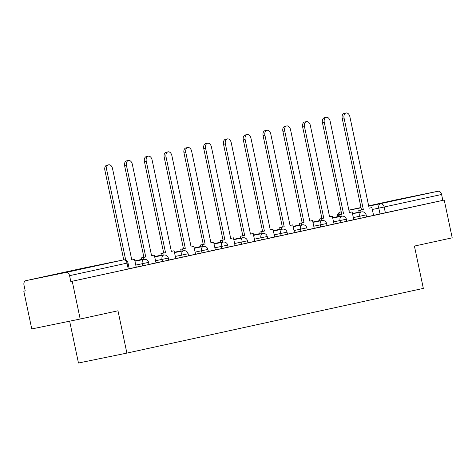 <?xml version="1.0" encoding="UTF-8"?>
<svg xmlns="http://www.w3.org/2000/svg" width="476" height="476" viewBox="0 0 476 476"><rect width="100%" height="100%" fill="white"/><g stroke="black" fill="none" stroke-linecap="round" stroke-linejoin="round"><path stroke-width="0.71" d="M387.321 201.883L413.138 196.511L387.321 201.883M54.615 274.503L80.432 269.13L54.615 274.503M353.733 219.674L366.585 216.985L366.145 214.896L353.293 217.586M333.956 223.988L346.808 221.304L346.367 219.216L333.515 221.905M314.178 228.307L327.024 225.618L326.584 223.536L313.738 226.219M294.394 232.627L307.246 229.938L306.806 227.849L293.96 230.539M274.616 236.941L287.468 234.257L287.028 232.169L274.176 234.852M247.889 242.802L267.685 238.571L267.244 236.483L254.398 239.172M228.105 247.115L247.907 242.891L247.466 240.802L234.62 243.492M215.277 249.894L228.129 247.205L227.689 245.122L214.837 247.806M195.499 254.214L208.345 251.524L207.905 249.436L195.059 252.125M175.721 258.527L188.567 255.844L188.127 253.756L175.281 256.439M155.938 262.847L168.79 260.158L168.349 258.069L155.497 260.759M136.16 267.161L149.006 264.477L148.566 262.389L135.719 265.078M25.21 290.866L23.8 291.175L25.21 290.884L23.973 285.005A3.879 2.88 -102.3 0 1 25.972 280.632A3.879 2.88 -102.3 0 1 25.996 280.632L65.956 272.45L123.391 259.914L83.431 268.095L25.996 280.632M69.645 321.187L78.463 363.01L126.89 353.097L117.977 310.78L80.188 319.027L72.233 281.262L444.239 200.063L452.2 237.827L414.417 246.074L423.337 288.397L126.89 353.097M80.188 319.027L31.761 328.94L23.8 291.175M398.007 199.432L368.656 205.834L397.978 199.438A3.879 2.88 77.7 0 1 397.978 199.438A3.879 2.88 77.7 0 1 398.007 199.432L437.968 191.257A3.879 2.88 77.7 0 1 441.591 194.47L442.829 200.354L373.517 215.354M442.829 200.354L444.239 200.063M70.817 281.554L129.228 268.791L127.99 262.913L69.579 275.669L70.817 281.554L72.233 281.262M69.579 275.669A3.879 2.88 -102.3 0 0 65.956 272.45M129.21 268.702L136.225 267.173L134.524 259.402L131.798 259.997L112.52 168.534A4.462 2.987 78.4 0 0 108.712 164.797A4.462 2.987 78.4 0 0 106.689 169.807L125.729 260.146M148.988 264.388L156.009 262.853L154.301 255.088L151.576 255.683L132.304 164.214A4.462 2.987 78.4 0 0 128.49 160.477A4.462 2.987 78.4 0 0 126.467 165.487L145.745 256.957L141.182 257.927L141.598 259.878M168.766 260.069L175.787 258.539L174.085 250.769L171.36 251.364L152.082 159.894A4.462 2.987 78.4 0 0 148.274 156.164A4.462 2.987 78.4 0 0 146.251 161.168L165.523 252.637L160.965 253.607L161.376 255.564M188.55 255.749L195.565 254.22L193.863 246.455L191.138 247.05L171.86 155.581A4.462 2.987 78.4 0 0 168.052 151.844A4.462 2.987 78.4 0 0 166.029 156.854L185.307 248.323L180.743 249.293L181.154 251.245M208.327 251.435L215.348 249.9L213.641 242.135L210.916 242.73L191.644 151.261A4.462 2.987 78.4 0 0 187.83 147.53A4.462 2.987 78.4 0 0 185.807 152.534L205.085 244.004L200.521 244.973L200.937 246.925M267.667 238.482L274.688 236.953L272.98 229.182L270.255 229.777L250.983 138.308A4.462 2.987 78.4 0 0 247.169 134.577A4.462 2.987 78.4 0 0 245.146 139.581L264.424 231.05L259.86 232.02L260.271 233.978M287.445 234.168L294.465 232.633L292.764 224.868L290.039 225.463L270.761 133.994A4.462 2.987 78.4 0 0 266.953 130.257A4.462 2.987 78.4 0 0 264.93 135.267L284.202 226.737L279.644 227.706L280.055 229.658M307.228 229.849L314.243 228.313L312.542 220.549L309.817 221.144L290.538 129.674A4.462 2.987 78.4 0 0 286.73 125.944A4.462 2.987 78.4 0 0 284.707 130.948L303.985 222.417L299.422 223.387L299.832 225.338M327.006 225.529L334.027 224L332.319 216.235L329.594 216.83L310.322 125.361A4.462 2.987 78.4 0 0 306.508 121.624A4.462 2.987 78.4 0 0 304.485 126.634L323.763 218.103L319.2 219.073L319.61 221.025M346.784 221.215L353.805 219.68L352.103 211.915L349.372 212.51L330.1 121.041A4.462 2.987 78.4 0 0 326.286 117.31A4.462 2.987 78.4 0 0 324.269 122.314L343.541 213.784L338.983 214.753L339.394 216.705M366.568 216.895L373.583 215.366L371.881 207.595L369.156 208.19L349.878 116.727A4.462 2.987 78.4 0 0 346.07 112.99A4.462 2.987 78.4 0 0 344.047 117.994L363.325 209.464L358.761 210.434L359.172 212.391M106.689 169.807L104.857 170.182A4.462 2.987 -101.6 0 1 106.874 165.172L108.712 164.797M134.524 259.402L131.792 259.973M104.857 170.182L123.754 259.854M126.467 165.487L124.635 165.862A4.462 2.987 -101.6 0 1 126.658 160.858L128.49 160.477M154.301 255.088L151.57 255.66M143.431 259.503L143.02 257.552M124.635 165.862L143.913 257.332L141.182 257.927M143.913 257.332L145.745 256.957M146.251 161.168L144.412 161.542A4.462 2.987 -101.6 0 1 146.435 156.539L148.274 156.164M174.085 250.769L171.354 251.34M163.208 255.184L162.798 253.232M141.503 259.45L134.839 260.907M141.509 259.474L134.845 260.931M144.412 161.542L163.69 253.012L160.965 253.607M163.69 253.012L165.523 252.637M166.029 156.854L164.196 157.229A4.462 2.987 -101.6 0 1 166.213 152.219L168.052 151.844M193.863 246.455L191.132 247.026M182.992 250.87L182.582 248.918M161.287 255.136L154.623 256.588M161.293 255.16L154.629 256.612M164.196 157.229L183.468 248.698L180.743 249.293M183.468 248.698L185.307 248.323M185.807 152.534L183.974 152.909A4.462 2.987 -101.6 0 1 185.997 147.905L187.83 147.53M213.641 242.135L210.91 242.706M202.77 246.55L202.359 244.599M181.064 250.816L174.4 252.274M181.07 250.84L174.406 252.298M183.974 152.909L203.252 244.378L200.521 244.973M203.252 244.378L205.085 244.004M205.59 148.22L203.752 148.595A4.462 2.987 -101.6 0 1 205.775 143.585L207.613 143.211A4.462 2.987 78.4 0 0 205.59 148.22L224.862 239.684L220.305 240.66L220.715 242.611M235.061 245.598L233.424 237.821L230.699 238.416L211.421 146.947A4.462 2.987 78.4 0 0 207.613 143.211M233.424 237.821L230.693 238.387M222.548 242.236L222.137 240.279M200.842 246.503L194.178 247.954L200.848 246.526M203.752 148.595L223.03 240.065L220.305 240.66M223.03 240.065L224.862 239.684M225.368 143.901L223.536 144.276A4.462 2.987 -101.6 0 1 225.553 139.272L227.391 138.897A4.462 2.987 78.4 0 0 225.368 143.901L244.646 235.37L240.082 236.34L240.493 238.292M254.844 241.284L253.202 233.502L250.477 234.097L231.199 142.627A4.462 2.987 78.4 0 0 227.391 138.897M253.202 233.502L250.471 234.073M242.332 237.917L241.915 235.965M220.626 242.183L213.962 243.641L220.632 242.207M223.536 144.276L242.808 235.745L240.082 236.34M242.808 235.745L244.646 235.37M245.146 139.581L243.313 139.962A4.462 2.987 -101.6 0 1 245.336 134.952L247.169 134.577M272.98 229.182L270.249 229.753M262.109 233.603L261.699 231.645M233.746 239.345L240.41 237.893L233.74 239.321M243.313 139.962L262.585 231.425L259.86 232.02M262.585 231.425L264.424 231.05M264.93 135.267L263.091 135.642A4.462 2.987 -101.6 0 1 265.114 130.638L266.953 130.257M292.764 224.868L290.033 225.44M281.887 229.283L281.477 227.332M260.182 233.549L253.518 235.001M260.188 233.573L253.524 235.025M263.091 135.642L282.369 227.111L279.644 227.706M282.369 227.111L284.202 226.737M284.707 130.948L282.875 131.322A4.462 2.987 -101.6 0 1 284.892 126.319L286.73 125.944M312.542 220.549L309.811 221.12M301.671 224.964L301.254 223.012M279.965 229.23L273.301 230.687M279.971 229.254L273.301 230.711M282.875 131.322L302.147 222.792L299.422 223.387M302.147 222.792L303.985 222.417M304.485 126.634L302.653 127.009A4.462 2.987 -101.6 0 1 304.676 121.999L306.508 121.624M332.319 216.235L329.588 216.806M321.449 220.65L321.038 218.698M299.743 224.916L293.079 226.368M299.749 224.94L293.085 226.392M302.653 127.009L321.925 218.478L319.2 219.073M321.925 218.478L323.763 218.103M324.269 122.314L322.43 122.689A4.462 2.987 -101.6 0 1 324.453 117.685L326.286 117.31M352.103 211.915L349.372 212.486M341.227 216.33L340.816 214.379M319.521 220.596L312.857 222.054M319.527 220.62L312.863 222.078M322.43 122.689L341.708 214.158L338.983 214.753M341.708 214.158L343.541 213.784M344.047 117.994L342.208 118.375A4.462 2.987 -101.6 0 1 344.231 113.365L346.07 112.99M371.881 207.595L369.15 208.167M361.01 212.016L360.594 210.059M339.305 216.282L332.641 217.734M339.305 216.306L332.641 217.758M342.208 118.375L361.486 209.839L358.761 210.434M361.486 209.839L363.325 209.464M360.255 218.341L359.814 216.253A3.879 2.594 -101.6 0 1 361.552 211.903A3.879 2.594 78.4 0 1 361.57 211.897L352.49 213.76M340.471 222.655L340.031 220.566A3.879 2.594 -101.6 0 1 341.768 216.223A3.879 2.594 78.4 0 1 341.792 216.217L332.712 218.073M320.693 226.975L320.253 224.886A3.879 2.594 -101.6 0 1 321.99 220.537A3.879 2.594 78.4 0 1 322.014 220.531L312.928 222.393M300.915 231.288L300.475 229.206A3.879 2.594 -101.6 0 1 302.212 224.856A3.879 2.594 78.4 0 1 302.23 224.85L293.151 226.707M281.132 235.608L280.697 233.52A3.879 2.594 -101.6 0 1 282.429 229.17A3.879 2.594 78.4 0 1 282.452 229.17L273.373 231.027M261.354 239.928L260.913 237.839A3.879 2.594 -101.6 0 1 262.651 233.49A3.879 2.594 78.4 0 0 262.651 233.49L253.589 235.346M241.576 244.242L241.136 242.153A3.879 2.594 -101.6 0 1 242.873 237.81A3.879 2.594 78.4 0 1 242.891 237.804L233.811 239.66M221.798 248.561L221.358 246.473A3.879 2.594 -101.6 0 1 223.089 242.123A3.879 2.594 78.4 0 1 223.113 242.117L214.033 243.98M202.014 252.875L201.574 250.792A3.879 2.594 -101.6 0 1 203.311 246.443A3.879 2.594 78.4 0 1 203.335 246.437L194.25 248.293M182.237 257.195L181.796 255.106A3.879 2.594 -101.6 0 1 183.534 250.757A3.879 2.594 78.4 0 1 183.552 250.751L174.472 252.613M162.459 261.514L162.018 259.426A3.879 2.594 -101.6 0 1 163.75 255.076A3.879 2.594 78.4 0 1 163.774 255.071L154.694 256.927M142.675 265.828L142.235 263.74A3.879 2.594 -101.6 0 1 143.972 259.39A3.879 2.594 78.4 0 1 143.996 259.39L134.91 261.247M380.032 214.021L378.795 208.137L372.274 209.476M359.124 212.165L352.442 213.534M339.293 216.223L337.591 216.651M338.847 216.378L338.835 216.318A3.879 2.594 78.4 0 1 340.572 211.969L341.215 211.838M348.902 210.261L361.052 207.774M368.733 206.203L437.968 191.257M360.992 207.512L348.878 210.154L360.992 207.512M340.542 211.975L340.572 211.969A3.879 2.88 -102.3 0 0 340.542 211.975A3.879 3.879 0 0 0 337.573 216.562M128.258 269.017L127.015 263.133A3.879 2.88 77.7 0 0 123.391 259.914A3.879 2.594 -101.6 0 1 123.415 259.908A3.879 2.594 -101.6 0 1 123.629 259.878M385.393 212.891L384.156 207.006L378.795 208.137A3.879 2.594 78.4 0 1 380.526 203.793A3.879 2.88 77.7 0 1 384.156 207.006L441.591 194.47M127.99 262.913A3.879 3.879 0 0 0 123.415 259.908L83.455 268.089A3.879 3.879 0 0 0 83.407 268.095A3.879 2.88 -102.3 0 0 83.407 268.095A3.879 2.594 -101.6 0 1 83.455 268.089A3.879 2.594 -101.6 0 1 83.478 268.083M25.972 280.632L83.407 268.095A3.879 2.88 -102.3 0 0 83.377 268.107M148.566 262.389A3.879 3.879 0 0 0 143.996 259.39M134.857 260.991L141.539 259.622M168.349 258.069A3.879 3.879 0 0 0 163.774 255.071M154.64 256.671L161.322 255.303M188.127 253.756A3.879 3.879 0 0 0 183.552 250.751M174.418 252.351L181.1 250.989M207.905 249.436A3.879 3.879 0 0 0 203.335 246.437M194.196 248.038L200.878 246.669M227.689 245.122A3.879 3.879 0 0 0 223.113 242.117M213.98 243.718L220.662 242.349M247.466 240.802A3.879 3.879 0 0 0 242.891 237.804M233.758 239.404L240.44 238.036M267.244 236.483A3.879 3.879 0 0 0 262.675 233.484M253.535 235.084L260.217 233.716M287.028 232.169A3.879 3.879 0 0 0 282.452 229.17M273.313 230.771L280.001 229.402M306.806 227.849A3.879 3.879 0 0 0 302.23 224.85M293.097 226.451L299.779 225.083M326.584 223.536A3.879 3.879 0 0 0 322.014 220.531M312.875 222.131L319.557 220.763M346.367 219.216A3.879 3.879 0 0 0 341.792 216.217M332.653 217.818L339.34 216.449M366.145 214.896A3.879 3.879 0 0 0 361.57 211.897"/></g></svg>
